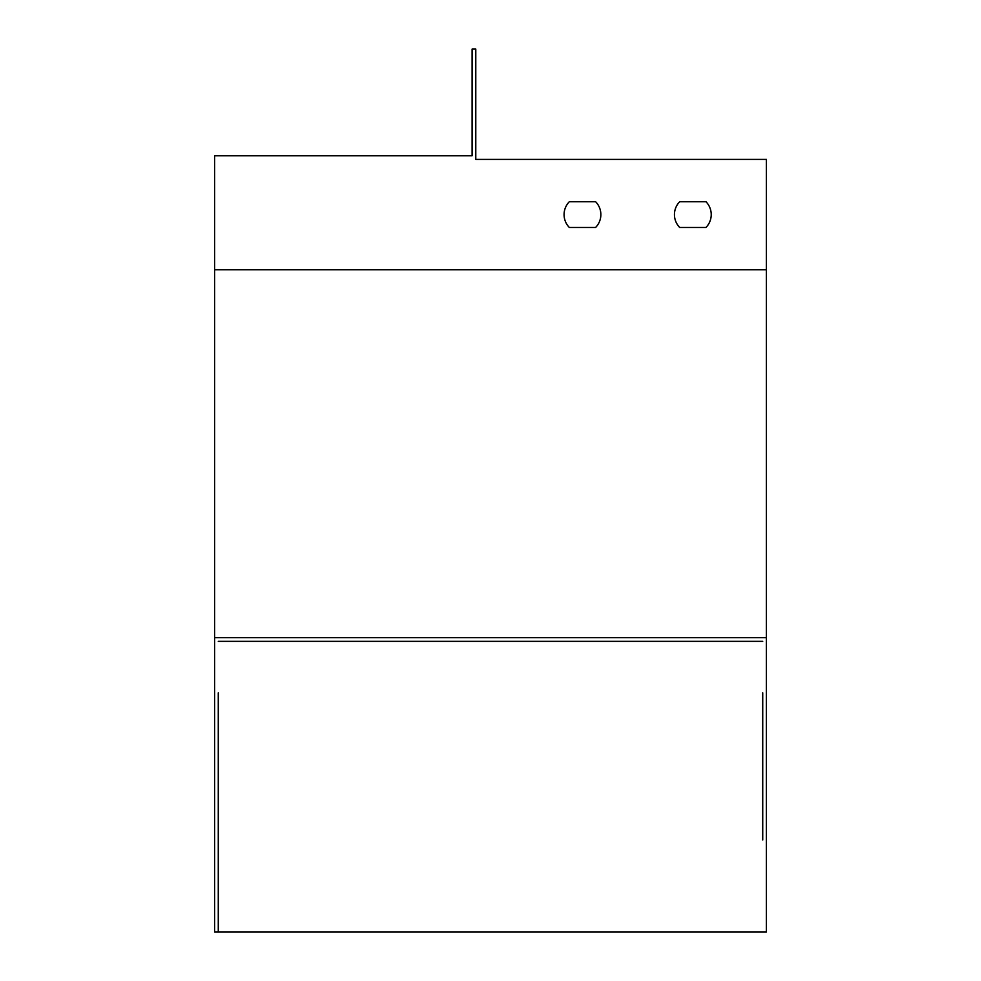 <?xml version="1.0" encoding="UTF-8"?>
<svg xmlns="http://www.w3.org/2000/svg" width="981" height="981" viewBox="0 0 981 981"><rect width="100%" height="100%" fill="white"/><g stroke="black" fill="none" stroke-linecap="round" stroke-linejoin="round"><path stroke-width="1.47" d="M762.728 692.831L762.728 839.981M762.728 803.194L762.728 729.619M766.406 269.775L214.594 269.775L214.594 155.734L472.106 155.734L472.106 49.05L475.785 49.05L475.785 159.412L766.406 159.412L766.406 931.95L218.273 931.95L218.273 839.981M214.594 269.775L214.594 931.95L218.273 931.95L218.273 692.831M218.273 729.619L218.273 803.194M218.273 641.329L762.728 641.329M679.698 227.469L705.964 227.469A18.394 18.394 0 0 0 705.964 201.718L679.698 201.718A18.394 18.394 0 0 0 679.698 227.469L705.964 227.469A18.394 18.394 0 0 0 705.964 201.718L679.698 201.718M569.336 227.469L595.602 227.469A18.394 18.394 0 0 0 595.602 201.718L569.336 201.718A18.394 18.394 0 0 0 569.336 227.469L595.602 227.469M766.406 637.65L214.594 637.65M569.336 201.718L595.602 201.718"/></g></svg>
